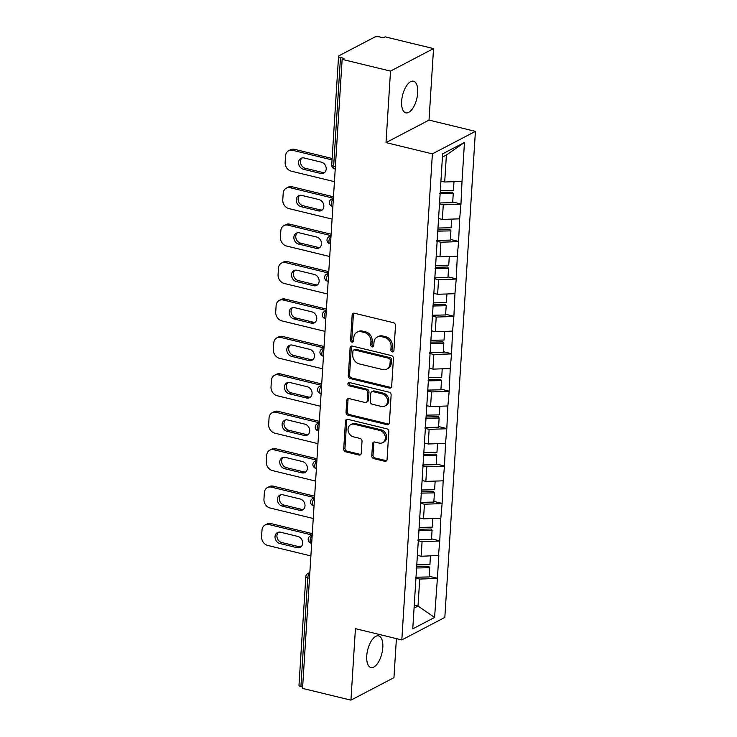 <?xml version="1.0" encoding="UTF-8"?>
<svg xmlns="http://www.w3.org/2000/svg" width="737" height="737" viewBox="0 0 737 737"><rect width="100%" height="100%" fill="white"/><g stroke="black" fill="none" stroke-linecap="round" stroke-linejoin="round"><path stroke-width="1.11" d="M392.305 351.899A1.75 1.456 -117.6 0 0 393.927 350.619L395.502 325.597A2.497 2.073 -117.6 0 0 393.475 322.714L354.451 313.234A2.497 2.073 -117.6 0 0 352.139 315.067L350.563 340.089A1.75 1.456 -117.6 0 0 353.603 340.826L353.806 337.583A7.996 6.642 -117.6 0 1 357.04 332.184A7.996 6.642 -117.6 0 1 361.213 331.733L364.465 332.525A7.996 6.642 -117.6 0 1 370.932 341.747L370.729 344.98A1.75 1.456 -117.6 0 0 373.76 345.717L373.963 342.484A7.996 6.642 -117.6 0 1 377.197 337.085A7.996 6.642 -117.6 0 1 381.379 336.634L384.631 337.426A7.996 6.642 -117.6 0 1 391.089 346.639L390.886 349.882A1.75 1.456 -117.6 0 0 392.305 351.899M377.197 337.085L378.45 336.431A7.996 6.642 -117.6 0 1 382.632 335.98L385.884 336.763A7.996 6.642 -117.6 0 1 392.342 345.985L392.139 349.227A1.75 1.456 -117.6 0 0 393.742 351.273M353.843 313.179A2.497 2.073 -117.6 0 0 353.392 314.413L351.816 339.425A1.75 1.456 -117.6 0 0 353.419 341.48M357.04 332.184L358.293 331.53A7.996 6.642 -117.6 0 1 362.466 331.079L365.718 331.871A7.996 6.642 -117.6 0 1 372.185 341.093L371.982 344.326A1.75 1.456 -117.6 0 0 373.576 346.381M366.75 655.912A16.288 7.324 -76.3 0 1 378.625 635.884A16.288 7.324 -76.3 0 1 382.807 647.51A16.288 7.324 -76.3 0 1 370.932 667.538A16.288 7.324 -76.3 0 1 366.75 655.912M401.647 101.236A16.288 7.324 -76.3 0 1 413.521 81.217A16.288 7.324 -76.3 0 1 417.704 92.834A16.288 7.324 -76.3 0 1 405.829 112.862A16.288 7.324 -76.3 0 1 401.647 101.236M371.789 455.761A2.497 2.073 -117.6 0 0 373.806 458.644L384.76 461.298A2.497 2.073 -117.6 0 0 387.072 459.473L388.823 431.689A2.497 2.073 -117.6 0 0 386.805 428.805L347.781 419.325A2.497 2.073 -117.6 0 0 345.469 421.149L343.718 448.944A2.497 2.073 -117.6 0 0 345.736 451.818L358.956 455.033A2.497 2.073 -117.6 0 0 361.277 453.209L362.024 441.316A2.497 2.073 -117.6 0 0 360.006 438.432L353.447 436.838A6.679 5.555 -117.6 0 1 348.205 431.154A6.679 5.555 -117.6 0 1 350.748 424.623A6.679 5.555 -117.6 0 1 354.239 424.245L379.933 430.482A6.679 5.555 -117.6 0 1 385.165 436.166A6.679 5.555 -117.6 0 1 382.632 442.697A6.679 5.555 -117.6 0 1 379.14 443.084L374.857 442.043A2.497 2.073 -117.6 0 0 372.535 443.867L371.789 455.761L373.042 455.107A2.497 2.073 -117.6 0 0 375.069 457.99L386.013 460.643A2.497 2.073 -117.6 0 0 386.621 460.699M386.013 142.6L429.026 120.094L433.531 48.596L390.509 71.102L386.013 142.6L432.389 153.867L401.812 639.928L355.427 628.661L350.932 700.15L302.557 688.404L342.134 59.356L344.022 58.37L340.485 57.514L333.649 166.194L335.39 166.617M390.509 71.102L342.134 59.356M389.366 388.067A2.497 2.073 -117.6 0 0 391.679 386.234L393.429 358.449A2.497 2.073 -117.6 0 0 391.411 355.566L352.387 346.086A2.497 2.073 -117.6 0 0 350.075 347.919L348.325 375.704A2.497 2.073 -117.6 0 0 350.342 378.588L389.366 388.067L390.619 387.404A2.497 2.073 -117.6 0 0 391.227 387.459M391.126 395.069L389.376 422.854A2.497 2.073 -117.6 0 1 387.063 424.687L348.039 415.207A2.497 2.073 -117.6 0 1 346.022 412.324L346.768 400.431A2.497 2.073 -117.6 0 1 349.08 398.597L364.907 402.448A2.497 2.073 -117.6 0 0 367.229 400.615L367.726 392.729A2.497 2.073 -117.6 0 0 365.699 389.845L349.227 385.847A1.75 1.456 -117.6 0 1 349.43 382.549L389.108 392.185A2.497 2.073 -117.6 0 1 391.126 395.069M432.389 153.867L475.411 131.361L444.835 617.422L401.812 639.928M429.174 576.26L437.41 578.259L438.847 555.468L421.149 556.269L417.382 555.348M437.41 578.259L434.581 617.449L412.757 628.864L442.642 153.84L464.467 142.425L462.016 181.403L444.697 182.002L440.929 181.09M452.721 202.002L460.957 204.002L462.016 181.403M460.957 204.002L459.658 218.834L442.347 219.433L438.57 218.511M450.362 239.424L458.598 241.432L459.658 218.834M458.598 241.432L457.299 256.264L439.989 256.854L436.221 255.942M448.013 276.854L456.249 278.853L457.299 256.264M456.249 278.853L454.95 293.685L437.631 294.284L433.863 293.372M445.655 314.275L453.891 316.284L454.95 293.685M453.891 316.284L452.592 331.116L435.281 331.705L431.513 330.793M443.296 351.706L451.532 353.705L452.592 331.116M451.532 353.705L450.243 368.537L432.923 369.136L429.155 368.224M440.947 389.136L449.183 391.135L450.243 368.537M449.183 391.135L447.884 405.967L430.574 406.566L426.797 405.645M438.589 426.557L446.825 428.556L447.884 405.967M446.825 428.556L445.526 443.388L428.215 443.987L424.448 443.075M436.24 463.988L444.475 465.987L445.526 443.388M444.475 465.987L443.177 480.819L425.857 481.418L422.089 480.496M433.881 501.409L442.117 503.408L443.177 480.819M442.117 503.408L440.818 518.24L423.508 518.839L419.74 517.927M431.523 538.839L439.759 540.838L440.818 518.24M439.759 540.838L438.469 555.67M421.149 556.269L422.071 541.631L417.943 540.626M439.39 541.032L422.071 541.631M423.508 518.839L424.429 504.209L420.302 503.205M441.739 503.611L424.429 504.209M425.857 481.418L426.778 466.779L422.651 465.775M444.098 466.18L426.778 466.779M428.215 443.987L429.137 429.358L425.009 428.354M446.447 428.759L429.137 429.358M430.574 406.566L431.495 391.927L427.359 390.923M448.805 391.329L431.495 391.927M432.923 369.136L433.844 354.497L429.717 353.502M451.164 353.907L433.844 354.497M435.281 331.705L436.203 317.076L432.075 316.072M453.513 316.477L436.203 317.076M437.631 294.284L438.552 279.645L434.425 278.65M455.871 279.047L438.552 279.645M439.989 256.854L440.91 242.224L436.783 241.22M458.221 241.625L440.91 242.224M442.347 219.433L443.269 204.794L439.132 203.79M460.579 204.195L443.269 204.794M433.531 48.596L385.156 36.85L383.277 37.836L379.739 36.979A3.814 1.253 3.6 0 0 374.543 37.154L339.057 55.726A3.814 1.253 3.6 0 0 338.559 56.288A3.814 1.253 3.6 0 0 340.485 57.514M444.697 182.002L446.401 155.019L442.44 157.082M464.467 142.425L446.401 155.019M350.932 700.15L393.954 677.644L396.405 638.611M302.649 686.985L300.908 686.562A3.814 1.253 -176.4 0 1 298.982 685.336L305.818 576.656A3.814 1.253 -176.4 0 0 307.744 577.882L300.908 686.562M429.026 120.094L475.411 131.361M414.065 608.117L418.017 606.044L419.722 579.061L415.585 578.057M414.249 605.132L418.017 606.044L434.581 617.449M437.032 578.462L419.722 579.061M351.779 346.031A2.497 2.073 -117.6 0 0 351.328 347.256L349.578 375.05A2.497 2.073 -117.6 0 0 351.595 377.934L390.619 387.404M390.232 360.301A1.75 1.456 -117.6 0 0 388.823 358.283L354.561 349.964A1.75 1.456 -117.6 0 0 352.94 351.245L352.728 354.654A7.996 6.642 -117.6 0 0 359.195 363.875L382.604 369.569A7.996 6.642 -117.6 0 0 386.787 369.108A7.996 6.642 -117.6 0 0 390.02 363.719L390.232 360.301L391.485 359.647A1.75 1.456 -117.6 0 0 390.076 357.629L388.823 358.283M353.649 350.066L354.902 349.402A1.75 1.456 -117.6 0 1 355.824 349.31L390.076 357.629M386.787 369.108L388.04 368.454A7.996 6.642 -117.6 0 0 391.273 363.065L390.02 363.719M391.485 359.647L391.273 363.065M348.472 398.551A2.497 2.073 -117.6 0 0 348.021 399.776L347.274 411.67A2.497 2.073 -117.6 0 0 349.292 414.544L388.316 424.024A2.497 2.073 -117.6 0 0 388.924 424.079M366.215 402.301L367.468 401.647A2.497 2.073 -117.6 0 0 368.482 399.961L368.979 392.075A2.497 2.073 -117.6 0 0 366.962 389.191L350.48 385.193L349.227 385.847M349.246 382.512A1.75 1.456 -117.6 0 0 350.48 385.193M381.333 406.437A6.679 5.555 -117.6 0 0 384.825 406.059A6.679 5.555 -117.6 0 0 387.367 399.528A6.679 5.555 -117.6 0 0 382.125 393.834L373.069 391.642A2.497 2.073 -117.6 0 0 370.757 393.466L370.26 401.352A2.497 2.073 -117.6 0 0 372.277 404.235L381.333 406.437M384.825 406.059L386.077 405.396A6.679 5.555 -117.6 0 0 388.62 398.864A6.679 5.555 -117.6 0 0 383.378 393.18L382.125 393.834M371.77 391.78L373.023 391.126A2.497 2.073 -117.6 0 1 374.332 390.978L383.378 393.18M374.249 441.988A2.497 2.073 -117.6 0 0 373.797 443.213L373.042 455.107M382.632 442.697L383.885 442.043A6.679 5.555 -117.6 0 0 386.428 435.512A6.679 5.555 -117.6 0 0 381.186 429.828L379.933 430.482M350.748 424.623L352 423.968A6.679 5.555 -117.6 0 1 355.492 423.582L381.186 429.828M347.173 419.27A2.497 2.073 -117.6 0 0 346.722 420.495L344.971 448.28A2.497 2.073 -117.6 0 0 346.989 451.164L360.218 454.379A2.497 2.073 -117.6 0 0 360.826 454.434M294.505 149.325L292.626 150.311A7.637 6.347 -117.6 0 0 288.628 150.744L290.516 149.758A7.637 6.347 62.4 0 1 294.505 149.325L332.129 158.473M324.658 172.486A5.979 4.966 62.4 0 1 322.539 172.458L305.311 168.276A5.979 4.966 62.4 0 1 300.788 163.798A5.979 4.966 62.4 0 1 302.013 157.948M292.626 150.311L332.037 159.892M288.628 150.744A7.637 6.347 -117.6 0 0 285.541 155.903L285.136 162.38A7.637 6.347 -117.6 0 0 291.308 171.187L334.441 181.661M321.369 162.168A5.979 4.966 62.4 0 1 326.058 167.253A5.979 4.966 62.4 0 1 323.783 173.103A5.979 4.966 62.4 0 1 320.65 173.444L303.423 169.261A5.979 4.966 62.4 0 1 298.734 164.167A5.979 4.966 62.4 0 1 301.009 158.326A5.979 4.966 62.4 0 1 304.132 157.985L321.369 162.168M440.33 190.607L453.448 190.321L453.992 181.68M440.91 181.376L441.997 181.348M439.188 202.97L452.675 202.675L453.255 193.444L439.768 193.739M440.21 192.44L452.38 192.173L453.255 193.444M292.147 186.756L290.267 187.742A7.637 6.347 -117.6 0 0 286.278 188.175L288.158 187.189A7.637 6.347 62.4 0 1 292.147 186.756L333.493 196.797M322.299 209.916A5.979 4.966 62.4 0 1 320.18 209.888L302.953 205.697A5.979 4.966 62.4 0 1 298.43 201.229A5.979 4.966 62.4 0 1 299.664 195.379M290.267 187.742L333.391 198.216L331.401 199.248A3.814 3.169 62.4 0 1 333.354 199.027M286.278 188.175A7.637 6.347 -117.6 0 0 283.192 193.324L282.778 199.801A7.637 6.347 -117.6 0 0 288.95 208.608L332.092 219.092M319.01 199.589A5.979 4.966 62.4 0 1 323.7 204.683A5.979 4.966 62.4 0 1 321.424 210.533A5.979 4.966 62.4 0 1 318.301 210.865L301.074 206.682A5.979 4.966 62.4 0 1 296.385 201.597A5.979 4.966 62.4 0 1 298.66 195.747A5.979 4.966 62.4 0 1 301.783 195.406L319.01 199.589M437.971 228.037L451.099 227.751L451.643 219.11M438.552 218.797L439.639 218.778M436.829 240.4L450.325 240.105L450.906 230.865L437.41 231.16M437.861 229.861L450.021 229.594L450.906 230.865M289.798 224.177L287.909 225.163A7.637 6.347 -117.6 0 0 283.92 225.596L285.799 224.619A7.637 6.347 62.4 0 1 289.798 224.177L331.134 234.228M319.95 247.337A5.979 4.966 62.4 0 1 317.831 247.31L300.595 243.127A5.979 4.966 62.4 0 1 296.071 238.65A5.979 4.966 62.4 0 1 297.306 232.8M287.909 225.163L331.033 235.637M283.92 225.596A7.637 6.347 -117.6 0 0 280.834 230.755L280.428 237.231A7.637 6.347 -117.6 0 0 286.601 246.038L329.734 256.513M316.652 237.019A5.979 4.966 62.4 0 1 321.341 242.105A5.979 4.966 62.4 0 1 319.075 247.954A5.979 4.966 62.4 0 1 315.943 248.295L298.715 244.113A5.979 4.966 62.4 0 1 294.026 239.018A5.979 4.966 62.4 0 1 296.302 233.178A5.979 4.966 62.4 0 1 299.425 232.837L316.652 237.019M435.622 265.458L448.741 265.173L449.284 256.54M436.203 256.227L437.281 256.2M434.48 277.821L447.967 277.527L448.547 268.296L435.06 268.59M435.503 267.291L447.672 267.024L448.547 268.296M287.439 261.607L285.56 262.593A7.637 6.347 -117.6 0 0 281.571 263.026L283.45 262.04A7.637 6.347 62.4 0 1 287.439 261.607L328.785 271.649M317.592 284.768A5.979 4.966 62.4 0 1 315.473 284.74L298.245 280.548A5.979 4.966 62.4 0 1 293.722 276.08A5.979 4.966 62.4 0 1 294.947 270.23M285.56 262.593L328.674 273.068M281.571 263.026A7.637 6.347 -117.6 0 0 278.475 268.176L278.07 274.661A7.637 6.347 -117.6 0 0 284.242 283.469L327.375 293.943M314.303 274.45A5.979 4.966 62.4 0 1 318.992 279.535A5.979 4.966 62.4 0 1 316.717 285.385A5.979 4.966 62.4 0 1 313.594 285.716L296.366 281.534A5.979 4.966 62.4 0 1 291.677 276.449A5.979 4.966 62.4 0 1 293.943 270.599A5.979 4.966 62.4 0 1 297.075 270.258L314.303 274.45M433.264 302.889L446.392 302.603L446.935 293.962M433.844 293.648L434.931 293.63M432.122 315.252L445.609 314.957L446.189 305.717L432.702 306.012M433.153 304.713L445.314 304.455L446.189 305.717M285.081 299.038L283.201 300.014A7.637 6.347 -117.6 0 0 279.212 300.447L281.092 299.471A7.637 6.347 62.4 0 1 285.081 299.038L326.427 309.079M315.243 322.189A5.979 4.966 62.4 0 1 313.114 322.161L295.887 317.979A5.979 4.966 62.4 0 1 291.364 313.501A5.979 4.966 62.4 0 1 292.598 307.661M283.201 300.014L326.325 310.489M279.212 300.447A7.637 6.347 -117.6 0 0 276.126 305.606L275.721 312.083A7.637 6.347 -117.6 0 0 281.893 320.89L325.026 331.364M311.944 311.871A5.979 4.966 62.4 0 1 316.634 316.965A5.979 4.966 62.4 0 1 314.358 322.806A5.979 4.966 62.4 0 1 311.235 323.147L294.008 318.964A5.979 4.966 62.4 0 1 289.319 313.87A5.979 4.966 62.4 0 1 291.594 308.029A5.979 4.966 62.4 0 1 294.717 307.688L311.944 311.871M430.915 340.31L444.033 340.024L444.577 331.392M431.495 331.079L432.573 331.051M429.772 352.673L443.259 352.378L443.84 343.147L430.353 343.442M430.795 342.143L442.955 341.876L443.84 343.147M282.732 336.459L280.852 337.445A7.637 6.347 -117.6 0 0 276.854 337.878L278.743 336.892A7.637 6.347 62.4 0 1 282.732 336.459L324.068 346.501M312.884 359.619A5.979 4.966 62.4 0 1 310.765 359.592L293.538 355.4A5.979 4.966 62.4 0 1 289.015 350.932A5.979 4.966 62.4 0 1 290.24 345.082M280.852 337.445L323.967 347.919M276.854 337.878A7.637 6.347 -117.6 0 0 273.768 343.027L273.363 349.513A7.637 6.347 -117.6 0 0 279.535 358.32L322.668 368.795M309.595 349.301A5.979 4.966 62.4 0 1 314.284 354.386A5.979 4.966 62.4 0 1 312.009 360.236A5.979 4.966 62.4 0 1 308.886 360.577L291.659 356.386A5.979 4.966 62.4 0 1 286.96 351.3A5.979 4.966 62.4 0 1 289.236 345.45A5.979 4.966 62.4 0 1 292.368 345.109L309.595 349.301M428.556 377.74L441.684 377.455L442.228 368.813M429.137 368.5L430.224 368.482M427.414 390.103L440.901 389.809L441.481 380.568L427.994 380.863M428.437 379.564L440.606 379.306L441.481 380.568M280.373 373.889L278.494 374.866A7.637 6.347 -117.6 0 0 274.505 375.308L276.384 374.322A7.637 6.347 62.4 0 1 280.373 373.889L321.719 383.931M310.526 397.05A5.979 4.966 62.4 0 1 308.407 397.013L291.179 392.83A5.979 4.966 62.4 0 1 286.656 388.353A5.979 4.966 62.4 0 1 287.891 382.512M278.494 374.866L321.618 385.34L319.628 386.381A3.814 3.169 62.4 0 1 321.581 386.151M274.505 375.308A7.637 6.347 -117.6 0 0 271.419 380.458L271.004 386.934A7.637 6.347 -117.6 0 0 277.186 395.741L320.319 406.216M307.237 386.722A5.979 4.966 62.4 0 1 311.926 391.817A5.979 4.966 62.4 0 1 309.651 397.658A5.979 4.966 62.4 0 1 306.528 397.998L289.3 393.816A5.979 4.966 62.4 0 1 284.611 388.721A5.979 4.966 62.4 0 1 286.886 382.881A5.979 4.966 62.4 0 1 290.01 382.54L307.237 386.722M426.198 415.161L439.326 414.876L439.869 406.244M426.778 405.93L427.865 405.903M425.056 427.524L438.552 427.23L439.132 417.999L425.636 418.294M426.087 416.995L438.248 416.727L439.132 417.999M278.024 411.31L276.135 412.296A7.637 6.347 -117.6 0 0 272.146 412.729L274.026 411.743A7.637 6.347 62.4 0 1 278.024 411.31L319.361 421.352M308.177 434.471A5.979 4.966 62.4 0 1 306.058 434.443L288.83 430.261A5.979 4.966 62.4 0 1 284.298 425.783A5.979 4.966 62.4 0 1 285.532 419.933M276.135 412.296L319.259 422.771L317.279 423.812A3.814 3.169 62.4 0 1 319.222 423.582M272.146 412.729A7.637 6.347 -117.6 0 0 269.06 417.888L268.655 424.365A7.637 6.347 -117.6 0 0 274.827 433.172L317.96 443.646M304.878 424.153A5.979 4.966 62.4 0 1 309.568 429.238A5.979 4.966 62.4 0 1 307.301 435.088A5.979 4.966 62.4 0 1 304.169 435.429L286.942 431.237A5.979 4.966 62.4 0 1 282.253 426.152A5.979 4.966 62.4 0 1 284.528 420.302A5.979 4.966 62.4 0 1 287.651 419.961L304.878 424.153M423.849 452.592L436.967 452.306L437.511 443.665M424.429 443.352L425.507 443.333M422.706 464.955L436.193 464.66L436.774 455.42L423.287 455.715M423.729 454.416L435.899 454.158L436.774 455.42M275.666 448.741L273.786 449.727A7.637 6.347 -117.6 0 0 269.797 450.16L271.677 449.174A7.637 6.347 62.4 0 1 275.666 448.741L317.011 458.783M305.818 471.901A5.979 4.966 62.4 0 1 303.699 471.864L286.472 467.682A5.979 4.966 62.4 0 1 281.949 463.204A5.979 4.966 62.4 0 1 283.174 457.364M273.786 449.727L316.901 460.201L314.92 461.233A3.814 3.169 62.4 0 1 316.864 461.003M269.797 450.16A7.637 6.347 -117.6 0 0 266.702 455.309L266.297 461.786A7.637 6.347 -117.6 0 0 272.469 470.593L315.602 481.077M302.529 461.574A5.979 4.966 62.4 0 1 307.218 466.668A5.979 4.966 62.4 0 1 304.943 472.509A5.979 4.966 62.4 0 1 301.82 472.85L284.593 468.668A5.979 4.966 62.4 0 1 279.903 463.573A5.979 4.966 62.4 0 1 282.17 457.732A5.979 4.966 62.4 0 1 285.302 457.391L302.529 461.574M421.49 490.013L434.618 489.727L435.162 481.095M422.071 480.782L423.158 480.754M420.348 502.376L433.835 502.09L434.415 492.85L420.928 493.145M421.38 491.846L433.54 491.579L434.415 492.85M273.307 486.162L271.428 487.148A7.637 6.347 -117.6 0 0 267.439 487.581L269.318 486.595A7.637 6.347 62.4 0 1 273.307 486.162L314.653 496.204M303.469 509.322A5.979 4.966 62.4 0 1 301.341 509.295L284.113 505.112A5.979 4.966 62.4 0 1 279.59 500.635A5.979 4.966 62.4 0 1 280.825 494.785M271.428 487.148L314.552 497.622L312.571 498.663A3.814 3.169 62.4 0 1 314.515 498.433M267.439 487.581A7.637 6.347 -117.6 0 0 264.353 492.74L263.947 499.216A7.637 6.347 -117.6 0 0 270.12 508.023L313.253 518.498M300.171 499.004A5.979 4.966 62.4 0 1 304.86 504.09A5.979 4.966 62.4 0 1 302.594 509.94A5.979 4.966 62.4 0 1 299.462 510.28L282.234 506.089A5.979 4.966 62.4 0 1 277.545 501.003A5.979 4.966 62.4 0 1 279.82 495.153A5.979 4.966 62.4 0 1 282.944 494.813L300.171 499.004M419.141 527.443L432.26 527.158L432.803 518.516M419.722 518.203L420.799 518.185M417.999 539.806L431.486 539.512L432.066 530.272L418.579 530.566M419.021 529.277L431.182 529.009L432.066 530.272M270.958 523.592L269.079 524.578A7.637 6.347 -117.6 0 0 265.08 525.011L266.969 524.025A7.637 6.347 62.4 0 1 270.958 523.592L312.295 533.634M301.111 546.753A5.979 4.966 62.4 0 1 298.992 546.716L281.764 542.533A5.979 4.966 62.4 0 1 277.241 538.056A5.979 4.966 62.4 0 1 278.466 532.215M269.079 524.578L312.193 535.053L310.213 536.085A3.814 3.169 62.4 0 1 312.156 535.854M265.08 525.011A7.637 6.347 -117.6 0 0 261.994 530.161L261.589 536.637A7.637 6.347 -117.6 0 0 267.761 545.444L310.894 555.928M297.822 536.425A5.979 4.966 62.4 0 1 302.511 541.52A5.979 4.966 62.4 0 1 300.235 547.361A5.979 4.966 62.4 0 1 297.112 547.702L279.885 543.519A5.979 4.966 62.4 0 1 275.187 538.434A5.979 4.966 62.4 0 1 277.462 532.584A5.979 4.966 62.4 0 1 280.594 532.243L297.822 536.425M416.783 564.874L429.911 564.579L430.454 555.947M417.363 555.634L418.45 555.606M415.64 577.237L429.127 576.942L429.708 567.702L416.221 567.997M416.663 566.698L428.833 566.431L429.708 567.702M331.724 164.968A3.814 1.253 3.6 0 0 333.649 166.194A3.814 1.714 103.7 0 0 334.626 168.911A3.814 3.814 0 0 1 331.724 164.968L338.559 56.288M309.485 578.305L307.744 577.882A3.814 1.714 -76.3 0 1 309.798 573.322M331.401 199.248A3.814 3.814 0 0 0 332.276 206.342A3.814 1.714 103.7 0 1 331.291 203.615A3.814 1.714 -76.3 0 1 333.345 199.064M330.996 236.448A3.814 3.169 62.4 0 0 329.052 236.678A3.814 3.814 0 0 0 329.918 243.772A3.814 1.714 103.7 0 1 328.942 241.045A3.814 1.714 -76.3 0 1 330.996 236.485M328.638 273.878A3.814 3.169 62.4 0 0 326.694 274.1A3.814 3.814 0 0 0 327.56 281.193A3.814 1.714 103.7 0 1 326.583 278.466A3.814 1.714 -76.3 0 1 328.638 273.915M326.288 311.3A3.814 3.169 62.4 0 0 324.344 311.53A3.814 3.814 0 0 0 325.21 318.624A3.814 1.714 103.7 0 1 324.225 315.897A3.814 1.714 -76.3 0 1 326.288 311.346M323.93 348.73A3.814 3.169 62.4 0 0 321.986 348.951A3.814 3.814 0 0 0 322.852 356.045A3.814 1.714 103.7 0 1 321.876 353.318A3.814 1.714 -76.3 0 1 323.93 348.767M319.628 386.381A3.814 3.814 0 0 0 320.503 393.475A3.814 1.714 103.7 0 1 319.517 390.748A3.814 1.714 -76.3 0 1 321.572 386.197M317.279 423.812A3.814 3.814 0 0 0 318.144 430.896A3.814 1.714 103.7 0 1 317.168 428.169A3.814 1.714 -76.3 0 1 319.222 423.618M314.92 461.233A3.814 3.814 0 0 0 315.786 468.327A3.814 1.714 103.7 0 1 314.81 465.6A3.814 1.714 -76.3 0 1 316.864 461.049M312.571 498.663A3.814 3.814 0 0 0 313.437 505.748A3.814 1.714 103.7 0 1 312.451 503.03A3.814 1.714 -76.3 0 1 314.515 498.47M310.213 536.085A3.814 3.814 0 0 0 311.078 543.178A3.814 1.714 103.7 0 1 310.102 540.451A3.814 1.714 -76.3 0 1 312.156 535.9M305.818 576.656A3.814 3.814 0 0 1 307.854 573.515A3.814 3.169 62.4 0 1 309.807 573.285M392.342 345.985L391.089 346.639M385.884 336.763L384.631 337.426M382.632 335.98L381.379 336.634M371.982 344.326L370.729 344.98M372.185 341.093L370.932 341.747M365.718 331.871L364.465 332.525M362.466 331.079L361.213 331.733M351.816 339.425L350.563 340.089M353.392 314.413L352.139 315.067M392.139 349.227L390.886 349.882M351.595 377.934L350.342 378.588M349.578 375.05L348.325 375.704M351.328 347.256L350.075 347.919M355.824 349.31L354.561 349.964M388.316 424.024L387.063 424.687M349.292 414.544L348.039 415.207M347.274 411.67L346.022 412.324M348.021 399.776L346.768 400.431M368.482 399.961L367.229 400.615M368.979 392.075L367.726 392.729M366.962 389.191L365.699 389.845M374.332 390.978L373.069 391.642M373.797 443.213L372.535 443.867M355.492 423.582L354.239 424.245M360.218 454.379L358.956 455.033M346.989 451.164L345.736 451.818M344.971 448.28L343.718 448.944M346.722 420.495L345.469 421.149M386.013 460.643L384.76 461.298M375.069 457.99L373.806 458.644M322.539 172.458L320.65 173.444M305.311 168.276L303.423 169.261M320.18 209.888L318.301 210.865M302.953 205.697L301.074 206.682M317.831 247.31L315.943 248.295M300.595 243.127L298.715 244.113M315.473 284.74L313.594 285.716M298.245 280.548L296.366 281.534M313.114 322.161L311.235 323.147M295.887 317.979L294.008 318.964M310.765 359.592L308.886 360.577M293.538 355.4L291.659 356.386M308.407 397.013L306.528 397.998M291.179 392.83L289.3 393.816M306.058 434.443L304.169 435.429M288.83 430.261L286.942 431.237M303.699 471.864L301.82 472.85M286.472 467.682L284.593 468.668M301.341 509.295L299.462 510.28M284.113 505.112L282.234 506.089M298.992 546.716L297.112 547.702M281.764 542.533L279.885 543.519M335.234 169.059L334.626 168.911M332.884 206.489L332.276 206.342M329.052 236.678L331.051 235.628M330.526 243.919L329.918 243.772M326.694 274.1L328.693 273.058M328.168 281.341L327.56 281.193M324.344 311.53L326.334 310.489M325.818 318.771L325.21 318.624M321.986 348.951L323.985 347.91M323.46 356.192L322.852 356.045M321.111 393.622L320.503 393.475M318.752 431.044L318.144 430.896M316.394 468.474L315.786 468.327M314.045 505.895L313.437 505.748M311.687 543.326L311.078 543.178M307.854 573.515L309.853 572.465"/></g></svg>
